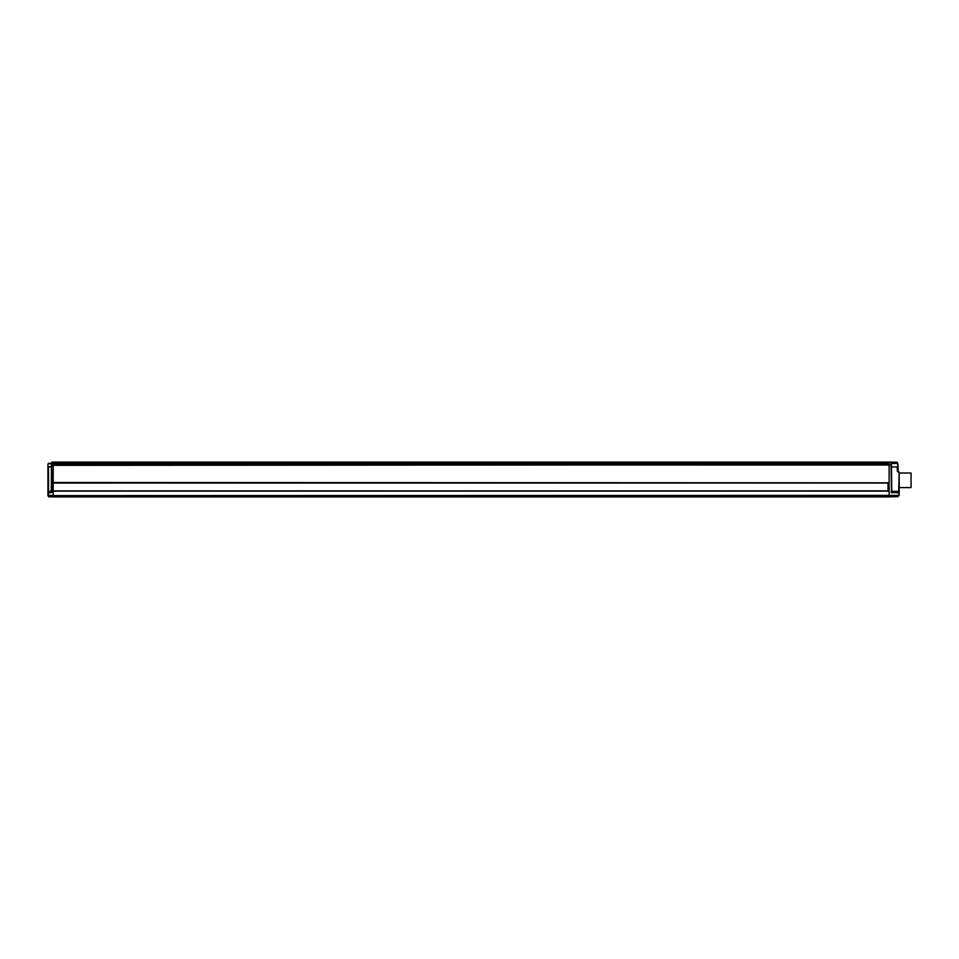<?xml version="1.0" encoding="UTF-8"?>
<svg xmlns="http://www.w3.org/2000/svg" width="959" height="959" viewBox="0 0 959 959"><rect width="100%" height="100%" fill="white"/><g stroke="black" fill="none" stroke-linecap="round" stroke-linejoin="round"><path stroke-width="1.44" d="M889.125 496.918L53.165 496.918L889.125 496.918M899.206 491.523L899.206 487.616L911.05 487.616L911.05 473.039L899.206 473.039L899.206 472.164L899.17 495.491L898.619 492.315L899.17 495.491L889.125 495.623L889.125 496.798L897.984 496.69M891.019 464.612L889.125 464.671L889.125 462.082L53.165 462.082L53.165 491.104L889.125 491.104L889.125 495.623L889.125 464.755L891.127 464.659L891.498 462.61L891.498 491.919L891.043 464.695M889.125 464.863L51.966 464.935L889.125 465.031L889.125 482.821L51.51 482.485L51.51 462.586L51.738 463.437L53.165 463.449L53.165 462.49L889.125 462.49M889.125 464.803L51.51 465.343L51.966 482.964L53.165 483.024L889.125 482.988M889.125 490.936L53.165 490.936L53.165 483.06L889.125 483.06M53.165 490.972L51.966 491.032L53.165 491.14L53.165 496.918L53.165 495.623L47.974 495.623L47.95 492.806M47.95 495.072L53.165 495.743L889.125 495.743L889.125 496.798L53.165 496.798L49.161 496.69L48.501 495.623M897.612 463.509L891.726 463.449L897.648 463.533L897.9 467.009L891.726 466.901L897.324 466.961L897.324 471.217L899.206 472.164L898.619 492.315L891.726 492.746L891.043 491.919M891.546 492.111L891.498 466.997M891.498 466.398L891.726 492.195M891.63 463.185L891.031 462.13L891.498 491.919M891.187 492.387L899.206 492.878L899.206 491.416M899.003 494.484L899.206 492.399M897.9 463.796L898.247 472.164M897.324 471.217L898.247 471.564L897.9 463.916M53.165 491.14L53.165 495.623L898.583 495.371L897.984 496.57M53.165 465.043L53.165 482.797M51.51 466.17L51.271 491.296L47.95 491.344L47.95 466.985L47.95 492.458L47.95 491.344L47.95 492.458L51.678 491.476M51.51 465.882L51.51 463.041L51.271 466.565L47.95 466.985L47.95 463.94L47.95 466.985L47.95 463.94L51.271 463.449L48.525 463.341M51.271 466.901L47.95 466.985L47.95 470.162M47.95 495.503L48.561 496.678L53.165 496.918L48.765 496.798L53.165 496.918M51.51 491.919L51.271 492.758L48.525 491.907M51.51 466.901L51.534 491.296M51.738 482.653L51.51 482.053M53.165 463.784L51.738 463.808L51.51 462.586L53.165 462.082M51.966 491.919L51.966 490.96L53.165 490.9L889.125 490.864M48.394 496.378L49.161 496.81M48.681 496.786L47.962 495.563M889.125 463.76L53.165 463.76M889.125 463.425L53.165 463.425M889.125 462.118L891.019 462.166M891.726 491.847L898.619 491.979M898.619 491.416L891.498 491.296M898.247 471.564L897.9 464.012M891.211 462.166L897.312 462.25L897.312 463.341L891.846 463.197M888.442 483.06L889.125 483.732M889.125 490.193L888.442 490.864M888.082 483.06L888.082 490.864M51.81 492.387L48.525 492.806L48.525 495.491M51.738 462.753L51.966 462.118L51.51 462.586M48.525 466.937L48.525 491.344M51.966 462.514L53.165 462.49M51.738 464.935L51.51 463.976M51.966 482.892L53.165 482.952M51.69 482.868L51.69 491.056M888.022 490.864L888.022 483.06M47.95 492.458L47.95 466.985"/></g></svg>
